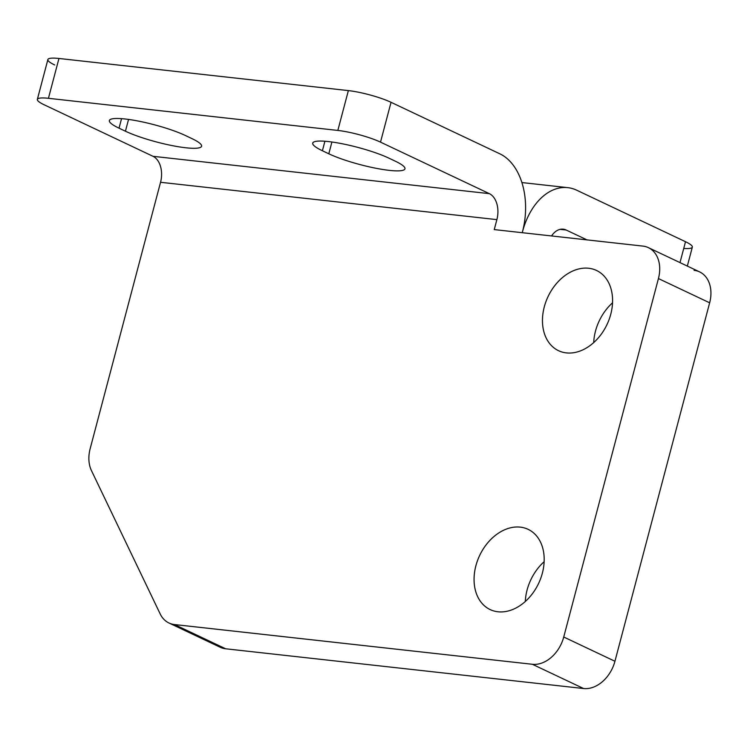 <?xml version="1.0" encoding="UTF-8"?>
<svg xmlns="http://www.w3.org/2000/svg" width="747" height="747" viewBox="0 0 747 747"><rect width="100%" height="100%" fill="white"/><g stroke="black" fill="none" stroke-linecap="round" stroke-linejoin="round"><path stroke-width="1.12" d="M586.983 239.88L566.161 230.02L560.129 229.357L566.161 230.02A20.888 13.735 96.3 0 0 563.201 229.18A20.888 13.735 96.3 0 0 551.566 235.949A20.888 13.735 -83.7 0 1 566.161 230.02L586.983 239.88M687.333 266.081L692.338 247.117A31.337 5.21 -165.2 0 0 685.513 241.72L679.994 262.608L685.513 241.72A31.337 5.21 14.8 0 1 683.738 248.434M54.699 64.961A31.337 5.21 14.8 0 1 58.957 58.471L348.363 90.602A31.337 5.21 14.8 0 1 391.036 102.302L380.512 142.135A31.337 5.21 -165.2 0 0 337.84 130.436A31.337 5.21 14.8 0 1 380.512 142.135L489.341 193.65L153.004 156.31L44.176 104.785L153.004 156.31L489.341 193.65L380.512 142.135L391.036 102.302L499.864 153.826A62.664 41.197 -83.7 0 1 522.489 231.757A62.664 41.197 -83.7 0 1 567.813 187.656A62.664 41.197 -83.7 0 1 576.684 190.196L685.513 241.72L576.684 190.196A62.664 41.197 96.3 0 0 522.489 231.757A62.664 41.197 96.3 0 0 499.864 153.826L391.036 102.302A31.337 5.21 -165.2 0 0 348.363 90.602L58.957 58.471A31.337 5.21 -165.2 0 0 47.873 59.564L37.35 99.388A31.337 5.21 14.8 0 1 48.434 98.305L58.957 58.471L48.434 98.305L337.84 130.436L348.363 90.602L337.84 130.436L48.434 98.305A31.337 5.21 -165.2 0 0 44.176 104.785A31.337 5.21 14.8 0 1 37.35 99.388M694.075 270.33A31.337 23.026 115.3 0 1 709.65 302.806L614.94 661.263A31.337 23.026 115.3 0 1 583.584 688.529L225.687 648.788A31.337 23.026 115.3 0 1 215.472 643.951M612.54 302.815A44.39 32.625 -64.7 0 0 593.706 342.584A44.39 32.625 115.3 0 1 612.54 302.815M544.143 561.688A44.39 32.625 -64.7 0 0 525.309 601.466A44.39 32.625 115.3 0 1 544.143 561.688M566.338 352.892A44.39 32.625 -64.7 0 0 609.122 319.473A44.39 32.625 -64.7 0 0 596.526 270.461A44.39 32.625 -64.7 0 0 548.037 296.606A44.39 32.625 -64.7 0 0 558.523 350.688A44.39 32.625 -64.7 0 0 566.338 352.892A44.39 32.625 115.3 0 1 554.321 286.222A44.39 32.625 115.3 0 1 611.896 292.609A44.39 32.625 115.3 0 1 566.338 352.892M497.941 611.774A44.39 32.625 -64.7 0 0 540.725 578.355A44.39 32.625 -64.7 0 0 528.129 529.343A44.39 32.625 -64.7 0 0 479.639 555.488A44.39 32.625 -64.7 0 0 490.125 609.571A44.39 32.625 -64.7 0 0 497.941 611.774A44.39 32.625 115.3 0 1 485.923 545.105A44.39 32.625 115.3 0 1 543.499 551.491A44.39 32.625 115.3 0 1 497.941 611.774M324.908 141.239L322.396 150.754L328.801 153.789L331.911 142.005L328.801 153.789A44.39 7.386 -165.2 0 0 375.592 168.196A44.39 7.386 -165.2 0 0 404.958 168.822A44.39 7.386 -165.2 0 0 395.284 161.175L388.879 158.14A44.39 7.386 -165.2 0 0 342.089 143.732A44.39 7.386 -165.2 0 0 312.722 143.107A44.39 7.386 -165.2 0 0 322.396 150.754L324.908 141.239M191.914 138.597L185.517 135.562A44.39 7.386 -165.2 0 0 138.718 121.154A44.39 7.386 -165.2 0 0 109.361 120.528A44.39 7.386 -165.2 0 0 119.034 128.176L121.546 118.661L119.034 128.176L125.431 131.211L128.549 119.427L125.431 131.211A44.39 7.386 -165.2 0 0 172.23 145.618A44.39 7.386 -165.2 0 0 201.587 146.244A44.39 7.386 -165.2 0 0 191.914 138.597A44.39 7.386 14.8 0 1 185.882 147.785A44.39 7.386 14.8 0 1 125.431 131.211L119.034 128.176A44.39 7.386 14.8 0 1 125.066 118.988A44.39 7.386 14.8 0 1 185.517 135.562L191.914 138.597M328.801 153.789L322.396 150.754A44.39 7.386 14.8 0 1 328.428 141.566A44.39 7.386 14.8 0 1 388.879 158.14L395.284 161.175A44.39 7.386 14.8 0 1 389.243 170.363A44.39 7.386 14.8 0 1 328.801 153.789M489.341 193.65A20.888 13.735 -83.7 0 1 496.886 219.627L494.253 229.59L496.886 219.627A20.888 13.735 96.3 0 0 489.341 193.65M168.953 622.989L220.169 647.238A31.337 23.026 -64.7 0 0 225.687 648.788L174.471 624.548L225.687 648.788L583.584 688.529L532.368 664.279L583.584 688.529A31.337 23.026 -64.7 0 0 614.94 661.263L563.733 637.014L614.94 661.263L709.65 302.806L658.434 278.566L563.733 637.014A31.337 23.026 115.3 0 1 532.368 664.279L174.471 624.548A31.337 23.026 115.3 0 1 168.953 622.989A31.337 23.026 115.3 0 1 160.194 613.95L91.451 470.591A31.337 23.026 115.3 0 1 90.154 448.714L160.549 182.287A20.888 13.735 96.3 0 0 153.004 156.31A20.888 13.735 -83.7 0 1 160.549 182.287L496.886 219.627L160.549 182.287L90.154 448.714A31.337 23.026 -64.7 0 0 91.451 470.591L160.194 613.95A31.337 23.026 -64.7 0 0 174.471 624.548L532.368 664.279A31.337 23.026 -64.7 0 0 563.733 637.014L658.434 278.566A31.337 23.026 -64.7 0 0 642.868 246.09L494.253 229.59L642.868 246.09A31.337 23.026 115.3 0 1 648.377 247.64A31.337 23.026 115.3 0 1 658.434 278.566L709.65 302.806A31.337 23.026 -64.7 0 0 699.594 271.88L648.377 247.64M521.91 182.557L567.813 187.656"/></g></svg>
